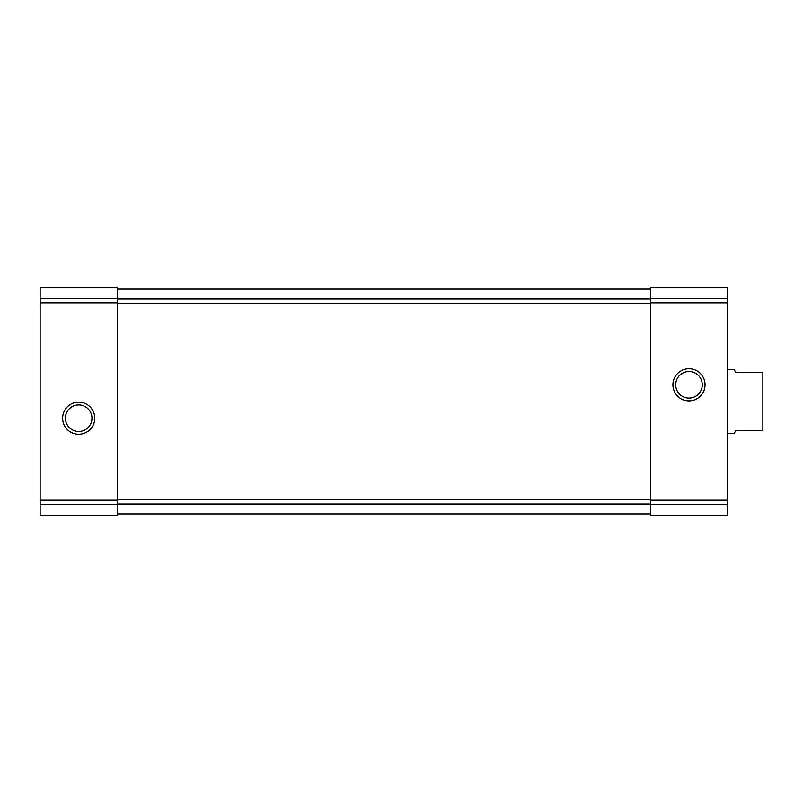 <?xml version="1.0" encoding="UTF-8"?>
<svg xmlns="http://www.w3.org/2000/svg" width="803" height="803" viewBox="0 0 803 803"><rect width="100%" height="100%" fill="white"/><g stroke="black" fill="none" stroke-linecap="round" stroke-linejoin="round"><path stroke-width="1.2" d="M40.15 504.655L40.15 287.474L117.238 287.474L40.15 287.474L117.238 287.474L117.238 515.526L40.15 515.526L40.15 504.655L117.238 504.655M62.634 418.202A16.06 16.06 0 0 0 86.724 432.114A16.06 16.06 0 0 0 86.724 404.29A16.06 16.06 0 0 0 62.634 418.202M650.43 504.655L650.43 287.474L727.518 287.474L650.43 287.474L727.518 287.474L727.518 515.526L650.43 515.526L650.43 504.655L727.518 504.655M672.914 384.798A16.06 16.06 0 0 0 697.004 398.71A16.06 16.06 0 0 0 697.004 370.886A16.06 16.06 0 0 0 672.914 384.798M117.238 513.92L650.43 513.92M117.238 289.08L650.43 289.08M675.694 384.798A13.28 13.28 0 0 0 695.609 396.301A13.28 13.28 0 0 0 695.609 373.295A13.28 13.28 0 0 0 675.694 384.798M65.414 418.202A13.28 13.28 0 0 0 85.329 429.705A13.28 13.28 0 0 0 85.329 406.699A13.28 13.28 0 0 0 65.414 418.202M727.518 433.62L734.012 433.62L735.869 430.408L762.85 430.408L762.85 372.592L735.869 372.592L734.012 369.38L727.518 369.38M40.15 298.345L117.238 298.345M40.15 302.801L117.238 302.801M40.15 500.199L117.238 500.199M650.43 298.345L727.518 298.345M650.43 302.801L727.518 302.801M650.43 500.199L727.518 500.199M117.238 504.003L650.43 504.003M117.238 499.486L650.43 499.486M117.238 303.514L650.43 303.514M117.238 298.997L650.43 298.997"/></g></svg>
